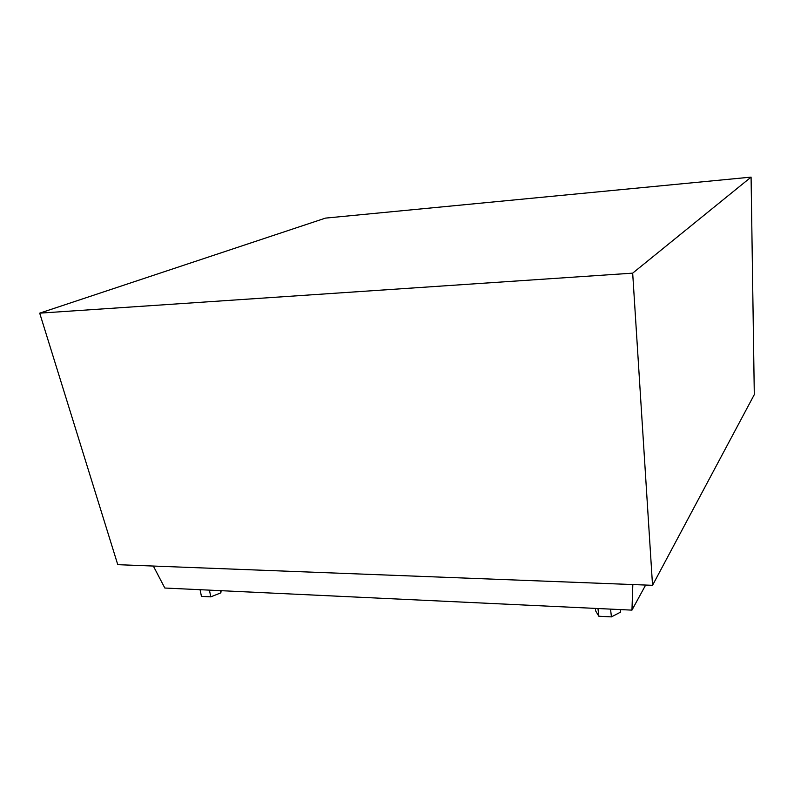 <?xml version="1.0" encoding="UTF-8"?>
<svg xmlns="http://www.w3.org/2000/svg" width="794" height="794" viewBox="0 0 794 794"><rect width="100%" height="100%" fill="white"/><g stroke="black" fill="none" stroke-linecap="round" stroke-linejoin="round"><path stroke-width="1.19" d="M751.084 177.122L754.3 394.608L652.539 585.317L117.77 564.673L39.7 313.154L632.679 273.146L751.084 177.122L325.48 218.112L39.7 313.154M652.539 585.317L632.679 273.146M645.641 585.049L631.955 610.129L164.834 588.026L153.331 566.043M632.828 584.553L631.955 610.129M221.139 590.686L220.841 592.86L210.797 596.85L201.448 596.383L200.068 589.694M220.395 590.657L220.841 592.86M209.427 590.131L210.797 596.85M620.312 609.584L620.6 612.124L611.43 616.878L598.865 616.253L595.659 610.923L595.361 608.403M597.961 608.522L598.865 616.253M610.536 609.117L611.43 616.878"/></g></svg>
